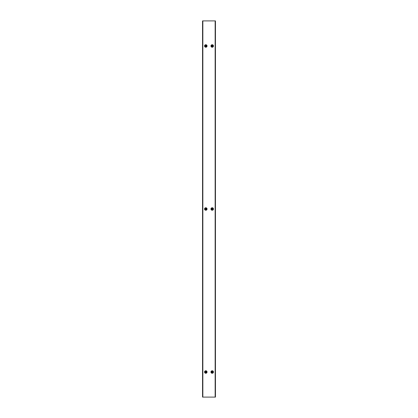 <?xml version="1.0" encoding="UTF-8"?>
<svg xmlns="http://www.w3.org/2000/svg" width="418" height="418" viewBox="0 0 418 418"><rect width="100%" height="100%" fill="white"/><g stroke="black" fill="none" stroke-linecap="round" stroke-linejoin="round"><path stroke-width="0.63" d="M215.458 20.9L202.542 20.9L202.542 397.1L215.458 397.1L215.458 20.9M212.825 372.02A0.627 0.627 0 0 1 212.198 372.647A0.627 0.627 0 0 1 211.571 372.02A0.627 0.627 0 0 1 212.198 371.393A0.627 0.627 0 0 1 212.825 372.02L213.436 372.02A1.238 1.238 0 0 0 212.198 370.782A1.238 1.238 0 0 0 210.959 372.02A1.238 1.238 0 0 0 212.198 373.258A1.238 1.238 0 0 0 213.436 372.02A1.254 1.254 0 0 0 212.198 370.766A1.254 1.254 0 0 0 210.944 372.02A1.254 1.254 0 0 0 212.198 373.274A1.254 1.254 0 0 0 213.452 372.02A1.254 1.254 0 0 0 212.198 370.766A1.254 1.254 0 0 0 210.944 372.02M211.759 372.145L212.762 372.02L211.759 372.135M212.825 209A0.627 0.627 0 0 1 212.198 209.627A0.627 0.627 0 0 1 211.571 209A0.627 0.627 0 0 1 212.198 208.373A0.627 0.627 0 0 1 212.825 209L213.436 209A1.238 1.238 0 0 0 212.198 207.762A1.238 1.238 0 0 0 210.959 209A1.238 1.238 0 0 0 212.198 210.238A1.238 1.238 0 0 0 213.436 209A1.254 1.254 0 0 0 212.198 207.746A1.254 1.254 0 0 0 210.944 209A1.254 1.254 0 0 0 212.198 210.254A1.254 1.254 0 0 0 213.452 209A1.254 1.254 0 0 0 212.198 207.746A1.254 1.254 0 0 0 210.944 209M211.759 209.125L212.762 209L211.759 209.115M212.825 45.98A0.627 0.627 0 0 1 212.198 46.607A0.627 0.627 0 0 1 211.571 45.98A0.627 0.627 0 0 1 212.198 45.353A0.627 0.627 0 0 1 212.825 45.98L213.436 45.98A1.238 1.238 0 0 0 212.198 44.742A1.238 1.238 0 0 0 210.959 45.98A1.238 1.238 0 0 0 212.198 47.218A1.238 1.238 0 0 0 213.436 45.98A1.254 1.254 0 0 0 212.198 44.726A1.254 1.254 0 0 0 210.944 45.98A1.254 1.254 0 0 0 212.198 47.234A1.254 1.254 0 0 0 213.452 45.98A1.254 1.254 0 0 0 212.198 44.726A1.254 1.254 0 0 0 210.944 45.98M211.759 46.105L212.762 45.98L211.759 46.095M205.175 372.02A0.627 0.627 0 0 1 205.802 371.393A0.627 0.627 0 0 1 206.429 372.02A0.627 0.627 0 0 1 205.802 372.647A0.627 0.627 0 0 1 205.175 372.02L204.564 372.02A1.238 1.238 0 0 0 205.802 373.258A1.238 1.238 0 0 0 207.041 372.02A1.238 1.238 0 0 0 205.802 370.782A1.238 1.238 0 0 0 204.564 372.02A1.254 1.254 0 0 0 205.802 373.274A1.254 1.254 0 0 0 207.056 372.02A1.254 1.254 0 0 0 205.802 370.766A1.254 1.254 0 0 0 204.548 372.02A1.254 1.254 0 0 0 205.802 373.274A1.254 1.254 0 0 0 207.056 372.02M206.241 371.895L205.238 372.02L206.241 371.905M205.175 209A0.627 0.627 0 0 1 205.802 208.373A0.627 0.627 0 0 1 206.429 209A0.627 0.627 0 0 1 205.802 209.627A0.627 0.627 0 0 1 205.175 209L204.564 209A1.238 1.238 0 0 0 205.802 210.238A1.238 1.238 0 0 0 207.041 209A1.238 1.238 0 0 0 205.802 207.762A1.238 1.238 0 0 0 204.564 209A1.254 1.254 0 0 0 205.802 210.254A1.254 1.254 0 0 0 207.056 209A1.254 1.254 0 0 0 205.802 207.746A1.254 1.254 0 0 0 204.548 209A1.254 1.254 0 0 0 205.802 210.254A1.254 1.254 0 0 0 207.056 209M206.241 208.875L205.238 209L206.241 208.885M205.175 45.98A0.627 0.627 0 0 1 205.802 45.353A0.627 0.627 0 0 1 206.429 45.98A0.627 0.627 0 0 1 205.802 46.607A0.627 0.627 0 0 1 205.175 45.98L204.564 45.98A1.238 1.238 0 0 0 205.802 47.218A1.238 1.238 0 0 0 207.041 45.98A1.238 1.238 0 0 0 205.802 44.742A1.238 1.238 0 0 0 204.564 45.98A1.254 1.254 0 0 0 205.802 47.234A1.254 1.254 0 0 0 207.056 45.98A1.254 1.254 0 0 0 205.802 44.726A1.254 1.254 0 0 0 204.548 45.98A1.254 1.254 0 0 0 205.802 47.234A1.254 1.254 0 0 0 207.056 45.98M206.241 45.855L205.238 45.98L206.241 45.865M202.855 20.9L202.855 397.1M215.145 20.9L215.145 397.1"/></g></svg>
